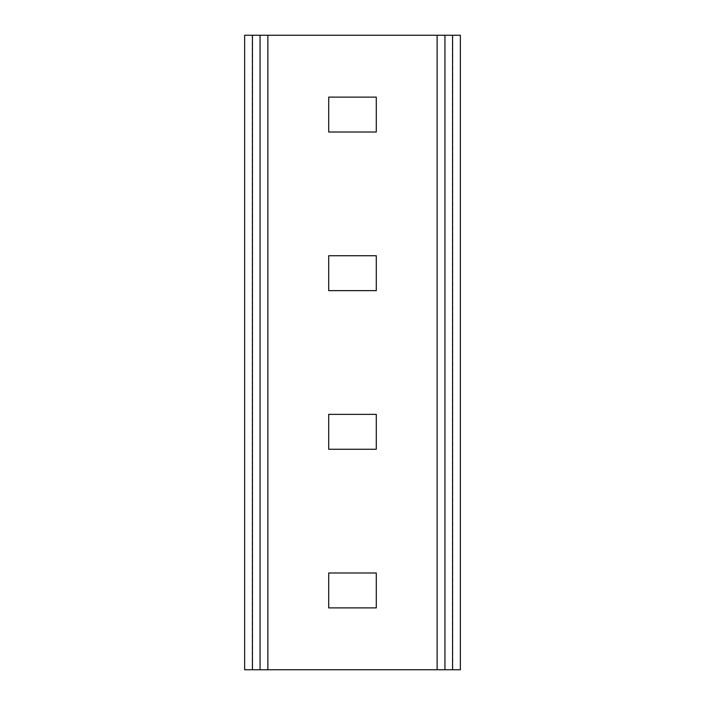 <?xml version="1.0" encoding="UTF-8"?>
<svg xmlns="http://www.w3.org/2000/svg" width="705" height="705" viewBox="0 0 705 705"><rect width="100%" height="100%" fill="white"/><g stroke="black" fill="none" stroke-linecap="round" stroke-linejoin="round"><path stroke-width="0.53" stroke-dasharray="3.52 2.64" d="M244.635 35.25L460.365 35.25M244.635 669.75L460.365 669.75M328.706 607.886L328.706 572.989L376.294 572.989L376.294 607.886L328.706 607.886M328.706 449.261L328.706 414.364L376.294 414.364L376.294 449.261L328.706 449.261M328.706 290.636L328.706 255.739L376.294 255.739L376.294 290.636L328.706 290.636M328.706 132.011L328.706 97.114L376.294 97.114L376.294 132.011L328.706 132.011M252.249 35.25L252.249 669.75M452.751 35.25L452.751 669.75M437.126 35.25L437.126 669.75M267.874 35.25L267.874 669.75"/><path stroke-width="1.06" d="M452.557 35.25L452.557 669.75L460.365 669.75L460.365 35.25L244.635 35.25L244.635 669.75L252.443 669.75L252.443 35.25M452.557 669.75L252.443 669.75M328.706 607.886L328.706 572.989L376.294 572.989L376.294 607.886L328.706 607.886M328.706 449.261L328.706 414.364L376.294 414.364L376.294 449.261L328.706 449.261M328.706 290.636L328.706 255.739L376.294 255.739L376.294 290.636L328.706 290.636M328.706 132.011L328.706 97.114L376.294 97.114L376.294 132.011L328.706 132.011M260.066 35.25L260.066 669.75M267.874 35.25L267.874 669.75M437.126 35.25L437.126 669.75M444.934 35.25L444.934 669.75"/></g></svg>
